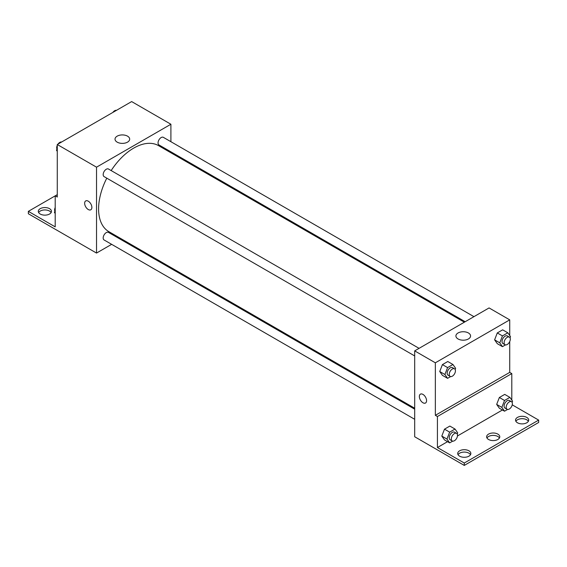 <?xml version="1.0" encoding="UTF-8"?>
<svg xmlns="http://www.w3.org/2000/svg" width="567" height="567" viewBox="0 0 567 567"><rect width="100%" height="100%" fill="white"/><g stroke="black" fill="none" stroke-linecap="round" stroke-linejoin="round"><path stroke-width="0.85" d="M57.274 194.658L55.205 195.849L55.205 226.864L28.35 211.356L55.205 195.849L57.274 197.04L57.274 144.521L131.65 101.578L170.901 124.244L170.901 141.7M85.709 200.924A5.11 2.955 -120 0 0 84.922 205.02A5.11 2.955 -120 0 0 88.268 209.528A5.11 2.955 60 0 1 84.922 205.02A5.11 2.955 60 0 1 85.709 200.924A5.11 2.955 60 0 1 90.819 203.879A5.11 2.955 60 0 1 90.819 209.783A5.11 2.955 60 0 1 88.261 209.528A5.11 2.955 -120 0 0 90.819 209.783M28.35 211.356L28.35 213.745L96.525 253.066L96.525 167.18L57.274 144.521M419.07 348.344L108.467 169.016A4.38 2.53 120 0 0 105.093 170.192A4.38 2.53 120 0 0 103.18 174.601A4.38 2.53 120 0 0 104.087 176.606L414.69 355.934M414.69 409.176L108.467 232.378A4.38 2.53 120 0 0 105.093 233.554A4.38 2.53 120 0 0 103.18 237.963A4.38 2.53 120 0 0 104.087 239.969L414.69 419.297M121.232 238.799L120.417 239.274M111.649 244.334L96.525 253.066M170.901 151.821L170.901 152.771M96.525 167.18L170.901 124.244M473.948 316.662L163.346 137.334A4.38 2.53 120 0 0 159.965 138.511A4.38 2.53 120 0 0 158.051 142.919A4.38 2.53 120 0 0 158.958 144.925L465.181 321.723M464.359 322.198L158.547 145.641A49.669 28.676 120 0 0 111.167 170.575M106.787 178.166A49.669 28.676 120 0 0 98.594 208.932A49.669 28.676 120 0 0 108.878 231.669L414.69 408.226M127.532 136.158A7.328 4.231 180 0 1 129.68 139.156A7.328 4.231 180 0 1 122.352 143.38A7.328 4.231 180 0 1 115.023 139.156A7.328 4.231 180 0 1 119.545 135.244A7.328 4.231 180 0 1 127.532 136.158M38.634 212.547A6.577 3.799 180 0 1 49.527 211.059A6.577 3.799 180 0 1 51.122 212.547M49.527 208.67A6.577 3.799 180 0 1 51.455 211.356A6.577 3.799 180 0 1 44.878 215.148A6.577 3.799 180 0 1 38.301 211.356A6.577 3.799 180 0 1 42.362 207.848A6.577 3.799 180 0 1 49.527 208.67M509.726 341.554L509.726 372.384L435.35 415.32L437.419 416.518L437.419 447.526L464.274 463.033L464.274 465.422L414.69 436.753L414.69 350.874L489.066 307.931L509.726 319.859L509.726 335.522M420.402 394.157A5.11 2.955 -120 0 0 419.615 398.254A5.11 2.955 -120 0 0 422.954 402.761A5.11 2.955 60 0 1 419.615 398.254A5.11 2.955 60 0 1 420.395 394.157A5.11 2.955 60 0 1 425.512 397.113A5.11 2.955 60 0 1 425.512 403.017A5.11 2.955 60 0 1 422.954 402.761A5.11 2.955 -120 0 0 425.512 403.009M435.35 415.32L435.35 362.802L414.69 350.874M494.608 339.853L497.287 343.666L494.608 339.853L497.287 332.935L494.608 339.853L499.775 342.829L502.454 335.912L507.826 332.815L510.506 336.635L510.038 337.84M502.66 329.831L497.287 332.935L502.66 329.831L507.826 332.815M439.737 371.527L442.416 375.347L439.737 371.527L442.416 364.609L439.737 371.527L444.897 374.511L447.583 367.593L452.948 364.496L455.634 368.316L455.166 369.521M447.788 361.512L442.416 364.609L447.788 361.512L452.948 364.496M435.35 362.802L509.726 319.859M468.42 332.971A7.328 4.231 180 0 1 470.567 335.962A7.328 4.231 180 0 1 463.239 340.193A7.328 4.231 180 0 1 455.911 335.962A7.328 4.231 180 0 1 460.439 332.056A7.328 4.231 180 0 1 468.42 332.971M509.726 372.384L511.795 373.575L511.795 400.075M512.228 404.838L538.65 420.097L538.65 422.479L464.274 465.422M538.65 420.097L464.274 463.033M486.961 437.986A6.577 3.799 180 0 1 497.847 436.498A6.577 3.799 180 0 1 499.442 437.986M515.878 421.288A6.577 3.799 180 0 1 522.122 418.687A6.577 3.799 180 0 1 528.366 421.288M458.037 454.684A6.577 3.799 180 0 1 464.274 452.083A6.577 3.799 180 0 1 470.518 454.684M511.795 373.575L437.419 416.518M441.799 436.087L444.485 439.9L441.799 436.087L444.485 429.169L441.799 436.087L446.966 439.064L449.652 432.146L455.017 429.049L457.704 432.869L457.229 434.074M449.851 426.065L444.485 429.169L449.851 426.065L455.017 429.049M496.671 404.406L499.357 408.219L496.671 404.406L499.357 397.488L496.671 404.406L501.838 407.389L504.524 400.472L509.889 397.368L512.575 401.188L512.107 402.393M504.722 394.391L499.357 397.488L504.722 394.391L509.889 397.368M502.426 409.998L457.463 435.959M447.554 441.672L437.419 447.526M497.847 434.109A6.577 3.799 180 0 1 499.775 436.796A6.577 3.799 180 0 1 493.198 440.587A6.577 3.799 180 0 1 486.628 436.796A6.577 3.799 180 0 1 490.682 433.287A6.577 3.799 180 0 1 497.847 434.109M517.473 422.776A6.577 3.799 180 0 1 515.545 420.097A6.577 3.799 180 0 1 522.122 416.298A6.577 3.799 180 0 1 528.699 420.097A6.577 3.799 180 0 1 524.638 423.599A6.577 3.799 180 0 1 517.473 422.776M459.624 456.173A6.577 3.799 180 0 1 457.704 453.494A6.577 3.799 180 0 1 464.274 449.695A6.577 3.799 180 0 1 470.851 453.494A6.577 3.799 180 0 1 466.79 457.002A6.577 3.799 180 0 1 459.624 456.173M450.623 376.58L447.583 378.331L444.897 374.511M454.521 368.812L452.459 367.614A4.38 2.53 120 0 0 449.078 368.791A4.38 2.53 120 0 0 447.165 373.199A4.38 2.53 120 0 0 448.079 375.205L450.141 376.403A4.38 2.53 120 0 0 454.521 373.873A4.38 2.53 120 0 0 454.521 368.812A4.38 2.53 120 0 0 451.148 369.982A4.38 2.53 120 0 0 449.234 374.397A4.38 2.53 120 0 0 450.141 376.403M447.583 378.331L442.416 375.347M447.583 367.593L442.416 364.609M505.495 344.899L502.454 346.65L499.775 342.829M509.4 337.131L507.33 335.94A4.38 2.53 120 0 0 503.957 337.11A4.38 2.53 120 0 0 502.043 341.518A4.38 2.53 120 0 0 502.95 343.531L505.013 344.722A4.38 2.53 120 0 0 509.4 342.192A4.38 2.53 120 0 0 509.4 337.131A4.38 2.53 120 0 0 506.019 338.301A4.38 2.53 120 0 0 504.106 342.716A4.38 2.53 120 0 0 505.013 344.722M502.454 346.65L497.287 343.666M502.454 335.912L497.287 332.935M452.686 441.133L449.652 442.884L446.966 439.064M456.591 433.365L454.521 432.174A4.38 2.53 120 0 0 451.148 433.344A4.38 2.53 120 0 0 449.234 437.759A4.38 2.53 120 0 0 450.141 439.765L452.211 440.956A4.38 2.53 120 0 0 456.591 438.426A4.38 2.53 120 0 0 456.591 433.365A4.38 2.53 120 0 0 453.21 434.542A4.38 2.53 120 0 0 451.297 438.95A4.38 2.53 120 0 0 452.211 440.956M449.652 442.884L444.485 439.9M449.652 432.146L444.485 429.169M507.557 409.452L504.524 411.203L501.838 407.389M511.462 401.684L509.4 400.493A4.38 2.53 120 0 0 506.019 401.663A4.38 2.53 120 0 0 504.106 406.078A4.38 2.53 120 0 0 505.013 408.084L507.082 409.275A4.38 2.53 120 0 0 511.462 406.745A4.38 2.53 120 0 0 511.462 401.684A4.38 2.53 120 0 0 508.089 402.861A4.38 2.53 120 0 0 506.175 407.269A4.38 2.53 120 0 0 507.082 409.275M504.524 411.203L499.357 408.219M504.524 400.472L499.357 397.488M57.274 151.382L56.494 150.269L57.274 148.256M59.138 143.444L64.603 140.29M57.274 150.716L56.494 150.269M57.274 145.35A4.38 2.53 120 0 0 56.693 147.767A4.38 2.53 120 0 0 56.962 149.064M61.505 142.005A4.38 2.53 120 0 0 57.99 144.103M114.017 111.763L119.481 108.609M116.377 110.324A4.38 2.53 120 0 0 112.861 112.429M55.205 213.546L54.425 212.434L55.205 210.421M55.205 212.887L54.425 212.434M55.205 207.515A4.38 2.53 120 0 0 54.63 209.932A4.38 2.53 120 0 0 54.893 211.229"/></g></svg>
